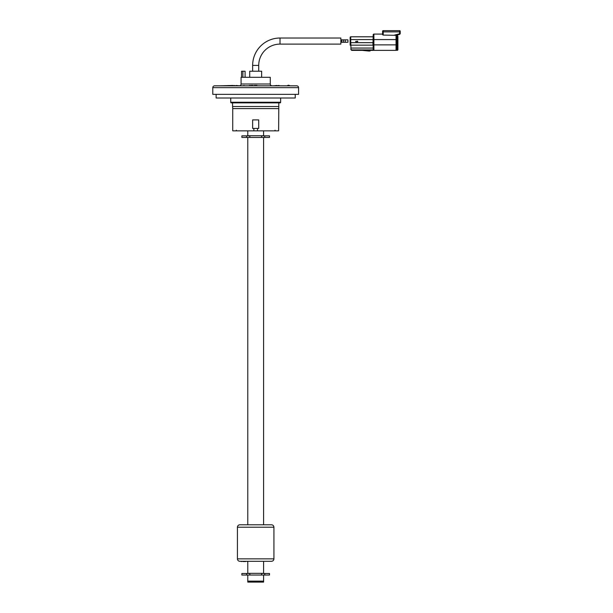 <?xml version="1.0" encoding="UTF-8"?>
<svg xmlns="http://www.w3.org/2000/svg" width="613" height="613" viewBox="0 0 613 613"><rect width="100%" height="100%" fill="white"/><g stroke="black" fill="none" stroke-linecap="round" stroke-linejoin="round"><path stroke-width="0.92" d="M287.321 85.828A1.525 1.525 0 0 1 289.757 85.828M212.78 87.651L212.78 94.348L298.577 94.348L298.577 87.651L212.78 87.651A1.824 1.824 0 0 1 214.611 85.828L296.753 85.828A1.824 1.824 0 0 1 298.577 87.651M272.111 85.828A1.824 1.824 0 0 1 270.287 84.004L241.078 84.004A1.824 1.824 0 0 1 239.783 85.751M270.287 84.004L270.287 77.307L241.078 77.307L241.078 84.004M279.053 85.46L278.432 85.46L279.053 85.828M278.432 85.828L278.018 85.828M252.924 85.46L251.215 85.46L252.924 85.828M253 85.828L253.483 85.828M233.001 85.828L236.135 85.828L233.905 85.46M231.622 85.46L232.074 85.46L231.622 85.46M233.001 85.46L220.358 85.805L232.557 85.805M261.644 77.307L261.644 71.223L249.713 71.223L249.713 77.307M242.886 77.307L242.886 71.223L245.093 71.223L245.093 77.307M242.886 71.223L241.568 71.223L241.568 77.307M239.783 85.828L236.135 85.46M242.587 85.828L240.442 85.828M245.392 85.828L244.112 85.828M244.112 85.46L243.07 85.828M250.326 85.828L251.276 85.828M250.326 85.46L249.598 85.828M249.598 85.46L248.909 85.828M254.28 85.46L256.931 85.46L254.28 85.46M256.602 85.46L254.38 85.46L256.602 85.46M260.226 85.828L259.736 85.828M258.655 85.828L257.828 85.828M265.736 85.828L263.544 85.828M276.984 85.46L277.98 85.828M276.953 85.46L273.712 85.828M271.934 85.828L269.712 85.828M271.996 85.828L271.222 85.828M278.624 108.601L232.741 108.601L232.741 130.853L253.859 130.853L253.859 128.423L252.64 128.423L252.64 119.903L258.724 119.903L258.724 128.423L257.506 128.423L257.506 130.853L278.624 130.853L278.8 106.516L232.557 106.516L232.741 108.601M232.557 102.869L232.557 106.516M278.8 102.869L278.8 106.516M230.733 102.256A0.605 0.605 0 0 0 231.339 102.869L280.018 102.869A0.605 0.605 0 0 0 280.631 102.256L230.733 102.256L230.733 97.996M280.631 97.996L280.631 102.256M257.506 128.423L253.859 128.423M253.859 130.853L257.506 130.853M295.236 94.348L295.236 97.996L216.128 97.996L216.128 94.348M249.843 575.048L246.618 575.048L246.618 573.469L249.843 573.469L249.843 575.048L261.521 575.048L261.521 573.469L269.49 573.469L269.49 575.048L261.521 575.048M263.59 582.105L247.775 582.105L263.59 582.105L263.59 581.132L247.775 581.132L263.59 581.132L263.59 575.048M249.843 137.427L249.843 135.848L241.867 135.848L241.867 137.427L261.521 137.427L261.521 135.848L269.49 135.848L269.49 137.427L261.521 137.427M247.775 561.293L247.775 573.347L263.59 573.347L263.59 561.293M247.775 130.853L247.775 135.726L263.59 135.726L263.59 130.853M246.618 575.048L241.867 575.048L241.867 573.469L246.618 573.469M239.859 524.789L271.505 524.789C272.977 524.935 273.789 525.739 273.934 527.218L237.43 527.218C237.568 525.739 238.38 524.935 239.859 524.789M265.115 561.293L239.859 561.293C238.38 561.156 237.568 560.343 237.43 558.864L273.934 558.864C273.789 560.343 272.977 561.156 271.505 561.293L246.25 561.293M241.246 561.539L242.748 561.293M243.009 561.539L245.69 561.539M247.775 561.539L246.801 561.293M243.192 561.293L245.629 561.293M252.64 65.399L258.724 65.399A21.294 21.294 0 0 1 280.018 44.105L280.018 38.021A27.378 27.378 0 0 0 252.64 65.399L252.64 71.223M280.018 44.105L340.866 44.105L340.866 38.021L280.018 38.021M350.605 39.584L350.605 42.672L350.605 39.584M394.527 35.087L399.607 33.753L399.607 30.65A0.605 0.605 0 0 1 400.22 31.255L400.22 33.753L399.607 33.753L400.22 33.753L400.22 31.884L382.596 31.884L382.596 34.711L383.209 35.087L396.044 35.316L399.76 34.343L399.607 33.753L399.76 34.343L397.592 34.91L397.592 36.014A0.605 0.605 0 0 1 397.898 36.542L397.898 37.178L397.898 36.55L396.665 36.167L396.665 50.312L397.293 50.312L397.293 44.872L373.899 44.872L373.899 49.607L373.171 49.906L351.647 49.906L350.912 49.178L350.912 45.163L372.926 45.163L373.171 36.558M396.044 35.018L396.044 50.373L351.647 50.373L350.912 49.178M400.22 31.255A0.605 0.605 0 0 0 399.607 30.65L383.209 30.65A0.605 0.605 -0 0 0 382.596 31.255L382.596 31.884M382.596 34.083L373.899 34.083A0.728 0.728 -0 0 0 373.171 34.811L373.171 49.071L373.899 49.607M373.171 42.672L350.736 42.672L350.736 36.803L372.926 36.803M350.13 37.408A0.605 0.605 0 0 1 350.736 36.803A0.605 0.605 0 0 0 350.13 37.408L350.13 39.584L373.899 39.584L373.899 44.872L373.171 44.872M350.13 39.584L350.13 44.22L350.13 39.584M350.736 45.454A0.605 0.605 0 0 1 350.13 44.849L350.13 42.672L350.736 42.672L350.912 45.454M355.655 41.362L357.785 41.63L355.655 41.63L357.785 41.362L357.103 41.102M373.171 48.052L350.912 48.052L350.912 49.638L351.647 50.373L351.647 49.906M373.171 50.373L373.171 49.906M362.352 50.373L368.536 51.017L368.536 50.373M370.076 50.373L370.076 51.017L368.536 51.017M396.044 47.745L396.665 47.745L396.044 47.745M397.898 49.699A0.605 0.605 0 0 1 397.293 50.312A0.605 0.605 0 0 0 397.898 49.699L397.898 36.55L396.665 36.121M396.665 39.584L397.898 39.584L397.898 44.872L397.293 44.872L397.293 35.937M396.665 36.558L396.044 36.558M227.523 85.805L229.339 85.805L227.523 85.805M226.741 85.805L228.549 85.805L226.741 85.812M225.699 85.805L227.438 85.805L225.699 85.805M225.101 85.805L227.224 85.805L225.101 85.812M232.089 85.805L230.534 85.805L232.074 85.812M229.132 85.805L230.296 85.805L229.132 85.812M231.162 85.812L231.614 85.812L231.162 85.812M228.68 85.812L230.503 85.812L228.68 85.812M231.139 85.812L229.201 85.812L231.139 85.812M264.747 137.427L264.747 135.848M246.618 137.427L246.618 135.848M264.747 575.048L264.747 573.469M343.464 41.063A1.218 0.544 -90 0 1 344.008 39.845L340.866 39.845L341.824 39.845L341.824 42.274L340.866 42.274L344.008 42.274A1.218 0.544 -90 0 1 343.464 41.063M346.169 42.274L347.931 42.274L347.931 39.845L346.169 39.845M347.931 42.274L345.747 42.274A1.218 0.544 -90 0 1 345.203 41.063A1.218 0.544 -90 0 1 345.747 39.845L344.008 39.845M400.22 33.753L400.22 31.884M396.044 39.584L373.899 39.584L373.899 34.083A0.728 0.728 -0 0 0 373.171 34.811M382.596 31.255A0.605 0.605 -0 0 1 383.209 30.65L383.209 35.087M236.128 130.853L236.334 130.201L236.128 130.853M275.229 130.853L275.03 130.201L275.229 130.853M263.59 137.427L263.59 524.789M247.775 137.427L247.775 524.789M247.775 575.048L247.775 582.105M237.43 527.218L237.43 558.864M273.934 527.218L273.934 558.864M347.931 39.845L345.747 39.845M258.724 65.399L258.724 71.223M345.747 42.274L344.008 42.274"/></g></svg>
